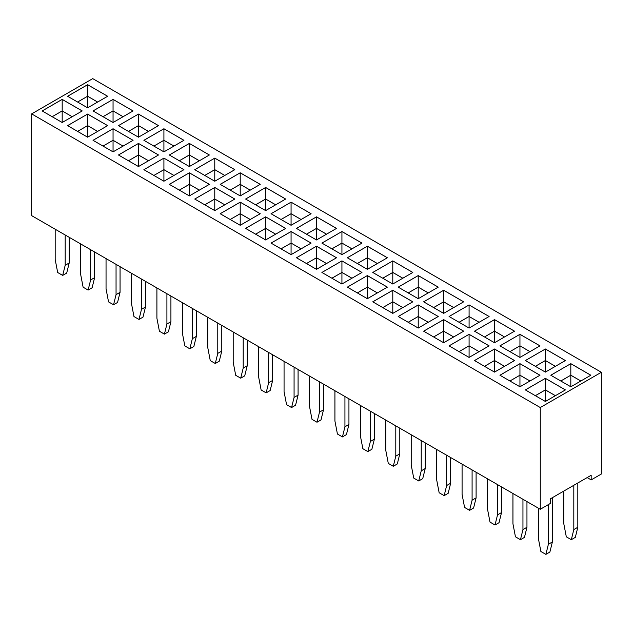 <?xml version="1.0" encoding="UTF-8"?>
<svg xmlns="http://www.w3.org/2000/svg" width="633" height="633" viewBox="0 0 633 633"><rect width="100%" height="100%" fill="white"/><g stroke="black" fill="none" stroke-linecap="round" stroke-linejoin="round"><path stroke-width="0.95" d="M540.273 407.541L540.273 509.28L31.65 215.631L31.65 113.893L540.273 407.541L601.35 372.283L92.727 78.627L31.65 113.893M540.273 509.28L550.457 503.401L550.457 498.78L591.175 475.272L591.175 479.901L601.35 474.022L601.35 372.283M499.928 375.227L519.946 386.787L539.973 375.227L519.946 363.666L499.928 375.227M494.515 348.989L474.497 360.549L494.515 372.109L514.542 360.549L494.515 348.989L474.513 360.557M463.665 331.194L443.654 319.641L423.635 331.178L443.654 342.746L463.68 331.178L443.654 319.618L423.651 331.194M449.066 345.863L469.085 357.423L489.111 345.863L469.085 334.303L449.066 345.863M347.335 287.137L367.362 298.697L387.388 287.137L367.362 275.569L347.335 287.137M392.792 313.375L412.819 301.814L392.792 290.254L372.766 301.814L392.792 313.375L392.792 301.814L382.783 307.598L392.792 301.791L392.792 290.278L372.79 301.83M438.25 316.5L418.223 304.94L398.197 316.5L418.223 328.06L438.25 316.5L418.223 304.964L398.22 316.508M209.349 184.369L189.346 172.817L169.32 184.353L189.346 195.913L209.365 184.353L189.346 172.793L169.335 184.369M234.78 199.047L214.777 187.503L194.75 199.039L214.777 210.599L234.803 199.039L214.777 187.479L194.774 199.047M265.638 216.842L245.612 228.402L265.638 239.962L285.665 228.402L265.638 216.842L245.636 228.418M260.234 213.725L240.208 202.156L220.181 213.725L240.208 225.285L260.234 213.725M341.931 284.011L361.957 272.451L341.931 260.891L321.904 272.451L341.931 284.011L341.931 272.451L331.921 278.235M316.5 269.326L336.527 257.766L316.5 246.205L296.473 257.766L316.5 269.326L316.5 257.766L306.467 263.534M291.069 254.648L311.096 243.088L291.069 231.528L271.043 243.088L291.069 254.648L291.069 243.088L281.036 248.856L291.069 243.088L291.069 231.551L271.066 243.096M418.223 298.697L438.25 287.137L418.223 275.569L398.197 287.137L418.223 298.697L418.223 287.137L408.214 292.913L418.223 287.113L418.223 275.592L398.22 287.145M372.766 272.451L392.792 284.011L412.819 272.451L392.792 260.891L372.766 272.451M336.527 228.402L316.5 216.842L296.473 228.402L316.5 239.962L336.527 228.402M341.931 254.648L361.957 243.088L341.931 231.528L321.904 243.088L341.931 254.648L341.931 243.088L331.898 248.856M347.335 257.766L367.362 269.326L387.388 257.766L367.362 246.205L347.335 257.766M214.777 181.236L234.803 169.676L214.777 158.115L194.75 169.676L214.777 181.236L214.777 169.676L204.76 175.452M240.208 195.913L260.234 184.353L240.208 172.793L220.181 184.353L240.208 195.913L240.208 184.353L230.19 190.137L240.208 184.33L240.208 172.817L220.205 184.369M285.665 199.039L265.638 187.479L245.612 199.039L265.638 210.599L285.665 199.039M311.072 213.732L291.069 202.18L271.043 213.725L291.069 225.285L311.096 213.725L291.069 202.156L271.066 213.732M469.085 328.06L489.111 316.5L469.085 304.94L449.066 316.5L469.085 328.06L469.085 316.5L459.075 322.276M463.665 301.83L443.654 290.278L423.635 301.814L443.654 313.375L463.68 301.814L443.654 290.254L423.651 301.83M525.358 360.549L545.385 372.109L565.404 360.549L545.385 348.989L525.358 360.549M519.946 334.303L499.928 345.863L519.946 357.423L539.973 345.863L519.946 334.303L499.943 345.879M474.497 331.178L494.515 342.746L514.542 331.178L494.515 319.618L474.497 331.178L494.515 319.641L494.515 331.162L484.49 336.954M113.054 99.381L93.027 110.941L113.054 122.501L133.072 110.941L113.054 99.381L93.043 110.957M87.615 114.067L67.596 125.627L87.615 137.187L107.642 125.627L87.615 114.067L67.612 125.635M133.072 140.304L113.054 128.744L93.027 140.304L113.054 151.873L133.072 140.304M138.485 114.067L118.458 125.627L138.485 137.187L158.503 125.627L138.485 114.067L118.474 125.635M138.485 143.43L118.458 154.99L138.485 166.55L158.503 154.99L138.485 143.43L118.474 154.998M163.915 151.873L183.934 140.304L163.915 128.744L143.889 140.304L163.915 151.873L163.915 140.304L153.882 146.081M209.365 154.99L189.346 143.43L169.32 154.99L189.346 166.55L209.365 154.99L189.346 143.454L169.335 154.998M183.918 169.684L163.915 158.131L143.889 169.676L163.915 181.236L183.934 169.676L163.915 158.115L143.905 169.684M107.642 96.263L87.615 84.695L67.596 96.263L87.615 107.824L107.642 96.263M82.211 110.941L62.184 99.381L42.166 110.941L62.184 122.501L82.211 110.941M545.385 378.352L525.358 389.912L545.385 401.472L565.404 389.912L545.385 378.352L525.374 389.92M570.816 363.666L550.789 375.227L570.816 386.787L590.834 375.227L570.816 363.666L550.805 375.242M591.175 479.901L587.163 477.583M519.946 363.666L499.943 375.242M539.957 375.242L519.946 363.69L519.946 375.203L509.921 380.995M514.526 360.557L494.515 349.012L494.515 360.525L484.49 366.317M469.085 334.303L449.082 345.879M489.095 345.879L469.085 334.327L469.085 345.84L459.052 351.631M367.362 275.569L347.359 287.145M387.364 287.145L367.362 275.592L367.362 287.113L357.329 292.905M412.795 301.83L392.792 290.278M285.641 228.418L265.638 216.866L265.638 228.378L255.605 234.17L265.638 228.402L265.638 239.962M260.21 213.732L240.208 202.18L220.205 213.732M341.931 260.891L321.928 272.459M361.934 272.459L341.931 260.915L341.931 272.427L331.898 278.219M316.5 246.205L296.497 257.781M336.503 257.781L316.5 246.229L316.5 257.742L306.491 263.55M291.069 231.528L311.072 243.096M418.223 275.569L438.226 287.145M392.792 260.891L372.79 272.459M412.795 272.459L392.792 260.915L392.792 272.427L382.759 278.219M336.503 228.418L316.5 216.866L296.497 228.418M316.5 216.842L316.5 228.378L306.467 234.17M341.931 231.528L321.928 243.096M361.934 243.096L341.931 231.551L341.931 243.064L331.921 248.864M367.362 246.205L347.359 257.781M387.364 257.781L367.362 246.229L367.362 257.742L357.329 263.534M234.78 169.684L214.777 158.131L194.774 169.684M260.21 184.369L240.208 172.817M285.641 199.047L265.638 187.503L245.636 199.047M489.095 316.508L469.085 304.964L449.082 316.508M545.385 348.989L525.374 360.557M565.388 360.557L545.385 349.012L545.385 360.525L535.352 366.317L545.385 360.549L545.385 372.109M539.957 345.879L519.946 334.327L519.946 345.84L509.921 351.631L519.946 345.863L519.946 357.423M514.526 331.194L494.515 319.641M133.057 110.957L113.054 99.405L113.054 110.917L103.021 116.709L113.054 110.941L113.054 122.501M107.626 125.635L87.615 114.09L87.615 125.603L77.59 131.395M133.057 140.32L113.054 128.768L93.043 140.32M113.054 128.744L113.054 140.281L103.021 146.081M158.487 125.635L138.485 114.09L138.485 125.603L128.452 131.395L138.485 125.627L138.485 137.187M158.487 154.998L138.485 143.454L138.485 154.966L128.452 160.758M163.915 128.744L143.905 140.32M183.918 140.32L163.915 128.768L163.915 140.281L153.898 146.088M189.346 143.43L189.346 154.966L179.313 160.758M107.626 96.271L87.615 84.719L67.612 96.271M82.195 110.957L62.184 99.405L42.182 110.957M62.184 99.381L62.184 110.917L52.159 116.709M565.388 389.92L545.385 378.376L545.385 389.888L535.352 395.68M590.818 375.242L570.816 363.69L570.816 375.203L560.783 380.995M573.815 485.289L573.815 529.576L571.314 539.688L566.306 536.8L563.805 523.792L563.805 491.073M577.818 482.979L577.818 527.257L575.318 537.377L571.314 539.688M309.49 376.042L309.49 406.331L311.998 419.339L316.998 422.227L321.002 419.916L323.51 409.796L323.51 384.136M316.998 422.227L319.507 412.115L319.507 381.818M334.92 390.719L334.92 421.016L337.429 434.016L342.429 436.912L344.938 426.792L344.938 396.503M342.429 436.912L346.433 434.594L348.941 424.482L348.941 398.814M360.351 405.405L360.351 435.694L362.859 448.702L367.86 451.59L370.368 441.478L370.368 411.189M367.86 451.59L371.872 449.28L374.372 439.167L374.372 413.499M462.082 464.139L462.082 494.428L464.582 507.437L469.591 510.325L473.595 508.014L476.095 497.894L476.095 472.226M469.591 510.325L472.091 500.205L472.091 469.915M436.651 449.454L436.651 479.743L439.152 492.751L444.16 495.639L446.661 485.527L446.661 455.23M444.16 495.639L448.164 493.329L450.664 483.208L450.664 457.548M385.782 420.09L385.782 450.38L388.29 463.388L393.291 466.276L397.302 463.965L399.803 453.845L399.803 428.177M393.291 466.276L395.799 456.156L395.799 425.867M411.213 434.768L411.213 465.057L413.721 478.065L418.73 480.961L421.23 470.841L421.23 440.552M418.73 480.961L422.733 478.643L425.234 468.531L425.234 442.863M284.059 361.356L284.059 391.645L286.567 404.653L291.568 407.541L294.076 397.429L294.076 367.14M291.568 407.541L295.571 405.231L298.08 395.119L298.08 369.45M538.374 508.18L538.374 538.477L540.875 551.478L545.883 554.373L549.887 552.055L552.387 541.943L552.387 497.665M545.883 554.373L548.384 544.253L548.384 504.596M487.513 478.817L487.513 509.106L490.013 522.114L495.022 525.002L499.026 522.692L501.526 512.58L501.526 486.912M495.022 525.002L497.522 514.89L497.522 484.601M512.944 493.503L512.944 523.792L515.444 536.8L520.453 539.688L522.953 529.576L522.953 499.279M520.453 539.688L524.456 537.377L526.957 527.257L526.957 501.597M258.628 346.678L258.628 376.967L261.128 389.975L266.137 392.864L270.141 390.553L272.649 380.433L272.649 354.765M266.137 392.864L268.637 382.743L268.637 352.454M233.197 331.993L233.197 362.282L235.698 375.29L240.706 378.178L243.207 368.066L243.207 337.769M240.706 378.178L244.71 375.867L247.218 365.747L247.218 340.087M55.182 229.217L55.182 259.506L57.682 272.514L62.691 275.402L66.694 273.092L69.195 262.972L69.195 237.304M62.691 275.402L65.191 265.282L65.191 234.993M80.613 243.895L80.613 274.184L83.113 287.192L88.122 290.08L90.622 279.968L90.622 249.679M88.122 290.08L92.125 287.77L94.626 277.658L94.626 251.989M106.043 258.581L106.043 288.87L108.544 301.878L113.552 304.766L116.053 294.654L116.053 264.357M113.552 304.766L117.556 302.455L120.056 292.335L120.056 266.675M182.336 302.629L182.336 332.918L184.836 345.927L189.845 348.815L193.848 346.504L196.349 336.384L196.349 310.716M189.845 348.815L192.345 338.695L192.345 308.406M131.474 273.258L131.474 303.555L133.974 316.555L138.983 319.451L142.987 317.141L145.487 307.021L145.487 281.353M138.983 319.451L141.483 309.331L141.483 279.042M156.905 287.944L156.905 318.233L159.405 331.241L164.414 334.129L166.914 324.017L166.914 293.728M164.414 334.129L168.418 331.819L170.918 321.706L170.918 296.038M207.766 317.307L207.766 347.604L210.267 360.604L215.275 363.5L219.279 361.182L221.787 351.07L221.787 325.402M215.275 363.5L217.776 353.38L217.776 323.091M529.979 380.995L519.946 375.203L509.937 381.011M494.515 372.109L494.515 360.549L504.533 366.325L494.515 360.525L484.506 366.325M443.654 319.641L443.654 331.162L433.621 336.954M453.687 336.954L443.654 331.162L433.645 336.962M469.085 357.423L469.085 345.863L479.102 351.647L469.085 345.84L459.075 351.647M357.352 292.913L367.362 287.137L377.371 292.913L367.362 287.113M392.792 301.814L402.81 307.598L392.792 301.791M418.223 304.964L418.223 316.476L408.19 322.268L418.223 316.5L418.223 328.06M428.256 322.268L418.223 316.476M189.346 172.817L189.346 184.33L179.313 190.122M199.379 190.122L189.346 184.33M214.777 187.503L214.777 199.015L204.744 204.807M204.76 204.815L214.777 199.039L224.786 204.815L214.777 199.015M275.671 234.17L265.638 228.378L275.648 234.186M240.208 202.18L240.208 213.701L230.175 219.493L240.208 213.725L240.208 225.285M250.241 219.493L240.208 213.701L250.217 219.501M351.964 278.219L341.931 272.427M326.533 263.534L316.5 257.742L326.509 263.55M301.102 248.856L291.069 243.064L301.079 248.864M428.256 292.905L418.223 287.113M402.825 278.219L392.792 272.427M326.533 234.17L316.5 228.378L306.491 234.186M351.964 248.856L341.931 243.064L351.94 248.864M377.395 263.534L367.362 257.742L357.352 263.55M214.777 158.131L214.777 169.652L204.744 175.444M214.777 169.676L224.786 175.452L214.777 169.652M240.208 184.353L250.217 190.137L240.208 184.33M265.638 187.503L265.638 199.015L255.605 204.807L265.638 199.039L265.638 210.599M275.671 204.807L265.638 199.015M291.069 202.18L291.069 213.701L281.036 219.493L291.069 213.725L291.069 225.285M301.102 219.493L291.069 213.701L301.079 219.501M469.085 304.964L469.085 316.476L459.052 322.268M469.085 316.5L479.102 322.276L469.085 316.476M443.654 290.278L443.654 301.791L433.621 307.583M453.687 307.583L443.654 301.791M555.41 366.317L545.385 360.525L555.394 366.325M529.979 351.631L519.946 345.84L529.963 351.647M494.515 342.746L494.515 331.178L504.533 336.962L494.515 331.162L484.506 336.962M123.079 116.709L113.054 110.917L123.063 116.725M87.615 137.187L87.615 125.627L97.632 131.403L87.615 125.603L77.606 131.403M123.079 146.081L113.054 140.281L103.037 146.088M148.51 131.395L138.485 125.603L148.494 131.403M148.51 160.758L138.485 154.966M173.948 146.081L163.915 140.281L173.925 146.088M199.379 160.758L189.346 154.966M163.915 158.131L163.915 169.652L153.882 175.444L163.915 169.676L163.915 181.236M173.948 175.444L163.915 169.652M87.615 84.719L87.615 96.24L77.59 102.032M87.615 107.824L87.615 96.263L97.632 102.04L87.615 96.24L77.606 102.04M62.184 122.501L62.184 110.941L72.202 116.725L62.184 110.917L52.175 116.725M555.41 395.68L545.385 389.888M580.841 380.995L570.816 375.203L560.798 381.011M577.818 527.257L573.815 529.576M319.507 412.115L323.51 409.796M344.938 426.792L348.941 424.482M370.368 441.478L374.372 439.167M472.091 500.205L476.095 497.894M446.661 485.527L450.664 483.208M395.799 456.156L399.803 453.845M421.23 470.841L425.234 468.531M294.076 397.429L298.08 395.119M548.384 544.253L552.387 541.943M497.522 514.89L501.526 512.58M522.953 529.576L526.957 527.257M268.637 382.743L272.649 380.433M243.207 368.066L247.218 365.747M65.191 265.282L69.195 262.972M90.622 279.968L94.626 277.658M116.053 294.654L120.056 292.335M192.345 338.695L196.349 336.384M141.483 309.331L145.487 307.021M166.914 324.017L170.918 321.706M217.776 353.38L221.787 351.07M529.963 381.011L519.946 375.227L519.946 386.787M453.671 336.962L443.654 331.178L443.654 342.746M428.24 322.276L418.223 316.5M199.355 190.137L189.346 184.353L179.329 190.137M351.94 278.235L341.931 272.451M428.24 292.913L418.223 287.137M402.81 278.235L392.792 272.451L382.783 278.235M326.509 234.186L316.5 228.402L316.5 239.962M377.371 263.55L367.362 257.766L367.362 269.326M275.648 204.815L265.638 199.039M453.671 307.598L443.654 301.814L433.645 307.598M123.063 146.088L113.054 140.304L113.054 151.873M148.494 160.774L138.485 154.99L128.467 160.774M199.355 160.774L189.346 154.99L179.329 160.774M173.925 175.452L163.915 169.676M555.394 395.696L545.385 389.912L535.368 395.696M580.825 381.011L570.816 375.227L570.816 386.787M367.362 287.137L367.362 298.697M189.346 184.353L189.346 195.913M214.777 199.039L214.777 210.599M392.792 272.451L392.792 284.011M443.654 301.814L443.654 313.375M138.485 154.99L138.485 166.55M189.346 154.99L189.346 166.55M545.385 389.912L545.385 401.472"/></g></svg>
